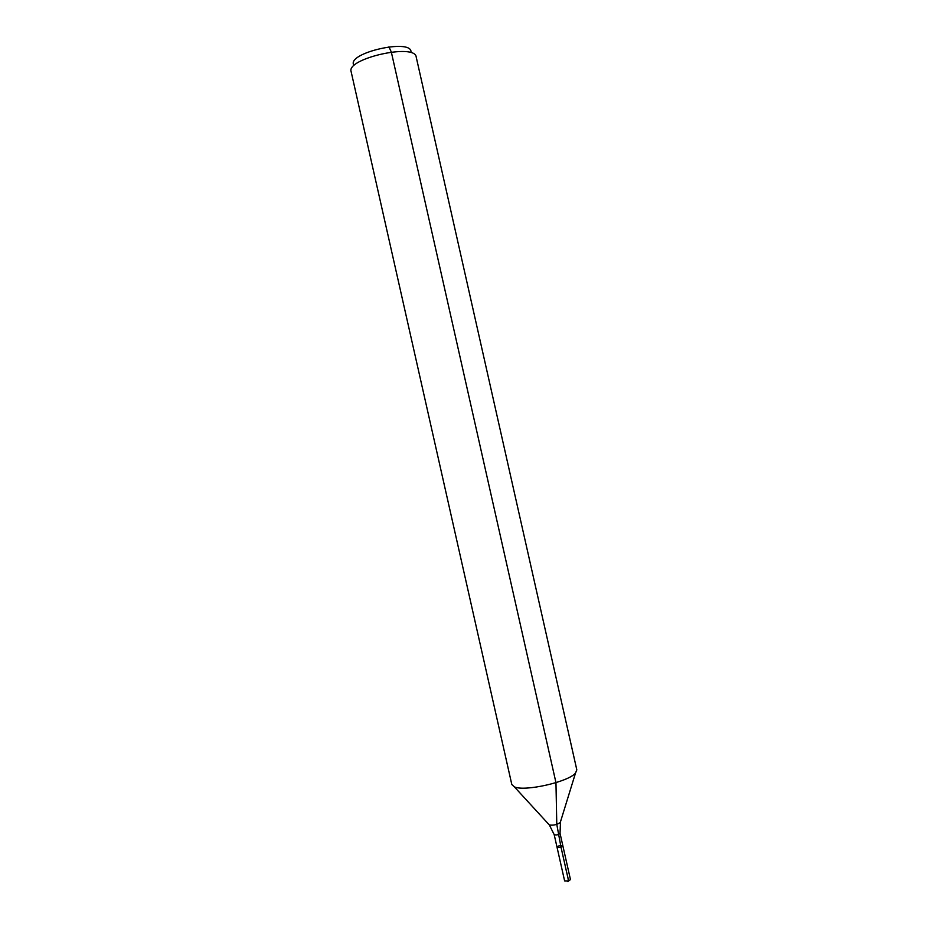 <?xml version="1.0" encoding="UTF-8"?>
<svg xmlns="http://www.w3.org/2000/svg" width="928" height="928" viewBox="0 0 928 928"><rect width="100%" height="100%" fill="white"/><g stroke="black" fill="none" stroke-linecap="round" stroke-linejoin="round"><path stroke-width="1.39" d="M560.489 821.779L560.036 833.321L562.867 845.872C561.173 847.461 559.224 847.902 557.02 847.194L558.888 845.884L562.867 845.872C561.173 847.461 559.224 847.902 557.02 847.194L564.618 880.904L568.62 880.974L567.843 881.6M410.988 51.388C409.967 38.825 348.963 52.571 353.429 64.357M416.208 57.026L416.196 56.979C415.106 43.013 346.121 58.557 351.132 71.642L351.132 71.688M416.196 56.979L576.822 769.869L575.522 773.036C568.736 781.875 524.274 791.897 514.344 786.828L511.815 784.52L351.132 71.642M562.867 845.872L570.465 879.582L568.62 880.974L561.011 847.183L565.222 865.894C566.057 870.893 569.467 881.38 567.762 881.206M388.925 46.841L391.314 52.014L555.965 782.664L556.777 824.354L561.011 847.183M575.522 773.036L560.257 822.521C556.939 824.737 553.308 825.56 549.364 824.98L548.842 824.4M560.036 833.321C558.343 834.864 556.394 835.304 554.19 834.632L557.02 847.194M554.19 834.632L549.364 824.98L514.344 786.828"/></g></svg>
